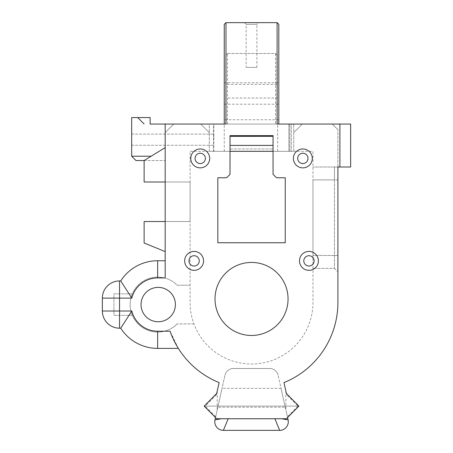 <?xml version="1.0" encoding="UTF-8"?>
<svg xmlns="http://www.w3.org/2000/svg" width="453" height="453" viewBox="0 0 453 453"><rect width="100%" height="100%" fill="white"/><g stroke="black" fill="none" stroke-linecap="round" stroke-linejoin="round"><path stroke-width="0.34" stroke-dasharray="2.27 1.7" d="M165.181 277.932L165.181 260.747L157.644 260.747A43.822 43.822 0 0 0 120.741 280.939L119.547 280.939A17.186 17.186 0 0 0 102.361 298.125L102.361 311.013A17.186 17.186 0 0 0 119.547 328.199L120.741 328.199A43.822 43.822 0 0 0 157.644 348.391L178.346 348.391A86.359 86.359 0 0 0 219.116 382.598L217.191 391.194L217.191 409.982L224.982 375.197L214.977 419.88A8.59 8.59 0 0 0 223.363 430.35L279.705 430.35A8.59 8.59 0 0 0 288.091 419.88L278.085 375.197L285.877 409.982L285.877 391.194L283.952 382.598A86.359 86.359 0 0 0 337.893 302.559L337.893 129.603L337.893 167.01L334.456 167.01L350.639 167.01L350.639 124.048L150.141 124.048M213.884 139.677L213.878 134.088L213.884 139.677M131.67 139.677L131.67 134.088L131.67 139.677M217.808 407.236L222.038 388.334L217.808 407.236L285.26 407.236L281.03 388.334L285.26 407.236M281.03 388.334L222.038 388.334M225.758 84.394L225.758 98.035L277.315 98.035L277.315 84.394L225.758 84.394L225.758 98.035M230.016 136.313L230.016 135.634L273.051 135.634L273.051 136.313L230.016 136.313L230.016 151.296L230.016 148.986L230.016 151.296L312.972 151.33L312.972 302.559A61.438 61.438 0 0 1 193.924 323.906A61.438 61.438 0 0 1 190.096 302.559L190.096 151.33L312.972 151.33L312.972 302.559A61.438 61.438 0 0 1 251.534 363.997A61.438 61.438 0 0 1 190.096 302.559L190.096 285.237L177.197 285.237A27.497 27.497 0 0 0 132.333 293.833L113.93 293.833L113.93 315.311L132.333 315.311A27.497 27.497 0 0 1 177.197 285.237L190.096 285.237L190.096 151.33L230.016 151.33L209.326 151.33L209.326 124.048L302.338 124.048L293.748 132.638L302.338 124.048L288.901 124.048L288.901 151.33L291.33 151.33L273.051 151.33M132.333 315.311A27.497 27.497 0 0 0 177.197 323.906A27.497 27.497 0 0 1 132.333 293.833L113.93 293.833L113.93 315.311L132.333 315.311M256.908 67.389L256.908 24.366L246.166 24.366L246.166 67.389L256.908 67.389L246.166 67.389M244.444 22.65L246.166 24.366L256.908 24.366L258.623 22.65L244.444 22.65L258.623 22.65M288.051 298.952A36.517 36.517 0 0 1 251.534 335.469A36.517 36.517 0 0 1 215.016 298.952A36.517 36.517 0 0 1 251.534 262.429A36.517 36.517 0 0 1 288.051 298.952M175.402 304.569A17.186 17.186 0 0 1 158.216 321.755A17.186 17.186 0 0 1 141.03 304.569A17.186 17.186 0 0 1 158.216 287.383A17.186 17.186 0 0 1 175.402 304.569M199.269 260.877A5.153 5.153 0 0 1 194.116 266.03A5.153 5.153 0 0 1 188.958 260.877A5.153 5.153 0 0 1 194.116 255.719A5.153 5.153 0 0 1 199.269 260.877M314.11 260.877A5.153 5.153 0 0 1 308.952 266.03A5.153 5.153 0 0 1 303.799 260.877A5.153 5.153 0 0 1 308.952 255.719A5.153 5.153 0 0 1 314.11 260.877M205.385 158.408A5.153 5.153 0 0 1 200.226 163.561A5.153 5.153 0 0 1 195.073 158.408A5.153 5.153 0 0 1 200.226 153.25A5.153 5.153 0 0 1 205.385 158.408M308 158.408A5.153 5.153 0 0 1 302.842 163.561A5.153 5.153 0 0 1 297.689 158.408A5.153 5.153 0 0 1 302.842 153.25A5.153 5.153 0 0 1 308 158.408M293.748 151.33L293.748 124.048L293.748 151.33L288.901 151.33L288.901 124.048L291.33 124.048L291.33 151.33L291.33 124.048L277.666 124.048L277.666 151.33M209.326 151.33L209.326 124.048L200.73 124.048L209.326 132.638L200.73 124.048L213.448 124.048L213.448 151.33L213.448 124.048L278.816 124.048L278.816 24.366L277.1 22.65L225.973 22.65L224.252 24.366L224.252 124.048L225.973 124.048L225.973 22.65M277.1 22.65L277.1 124.048L278.816 124.048M224.252 151.33L224.252 124.048L277.666 124.048M273.051 136.319L273.051 174.371L276.081 177.395L276.993 177.774L285.243 177.774L285.243 242.74L217.825 242.74L217.825 177.774L226.081 177.774L226.993 177.395L230.016 174.371L230.016 151.319M178.346 348.391L170.068 331.205M217.191 391.194L216.398 394.75L216.681 393.487L204.167 406.12L216.681 418.748L286.392 418.748L298.901 406.12L286.392 393.487L286.67 394.75L285.877 391.194M216.398 394.75L205.135 406.12L204.167 406.12L298.901 406.12L204.167 406.12L216.681 418.748L204.167 406.12L216.681 418.748L204.167 406.12L216.681 418.748L204.167 406.12L216.681 418.748L204.167 406.12L216.681 418.748L204.167 406.12L216.681 418.748L204.167 406.12L216.681 418.748L204.167 406.12L298.901 406.12L204.167 406.12L298.901 406.12L204.167 406.12L298.901 406.12L204.167 406.12L298.901 406.12L204.167 406.12L298.901 406.12L204.167 406.12L298.901 406.12L204.167 406.12L298.901 406.12L297.938 406.12L286.67 394.75M334.456 167.01L312.972 167.01L334.456 167.01L334.456 179.898L334.456 167.01M165.181 181.993L190.096 181.993L165.181 181.993L190.096 181.993L190.096 221.523L165.181 221.523L165.181 147.621L165.181 251.596L165.181 181.993L190.096 181.993L190.096 221.523L165.181 221.523L165.181 251.596L165.181 181.993L144.128 181.993L144.128 160.515L165.181 160.515L165.181 132.638L165.181 260.747M165.181 124.048L165.181 160.515L135.962 160.515L131.67 156.217L151.143 156.217M337.893 179.898L334.456 179.898L334.456 268.34L334.456 179.898L337.893 179.898L337.893 271.777L337.893 167.01M144.128 123.992L137.684 117.548L150.141 117.548L150.141 123.992M334.456 268.34L337.893 271.777L334.456 268.34L312.972 268.34L334.456 268.34M213.878 151.33L213.884 124.048M289.835 151.33L289.835 124.048L289.835 151.33M312.972 268.34L312.972 255.452L312.972 268.34M312.972 179.898L312.972 255.452L312.972 179.898L334.456 179.898L312.972 179.898M165.181 221.523L190.096 221.523L144.128 221.523L165.181 221.523L144.128 221.523L144.128 243.001L144.128 221.523L144.128 243.001L165.181 251.596M287.202 417.932L287.57 417.558L285.877 409.982M217.191 409.982L215.498 417.558L216.681 418.748L286.392 418.748L298.901 406.12L286.392 418.748L298.901 406.12L286.392 418.748L298.901 406.12L286.392 418.748L298.901 406.12L204.167 406.12L216.681 418.748L286.392 418.748L221.404 418.748M144.128 181.993L144.128 160.515L165.181 147.621M131.67 156.217L131.67 117.548L137.684 117.548M173.771 124.048L165.181 132.638L173.771 124.048M193.924 323.906L177.197 323.906L193.924 323.906M227.474 124.048L227.474 53.477L275.594 53.477L277.315 55.198L277.315 124.048L277.315 55.198L275.594 53.477L275.594 124.048M227.474 53.477L225.758 55.198L225.758 124.048L225.758 55.198L227.474 53.477L275.594 53.477M204.167 406.12L215.498 417.558M287.57 417.558L298.901 406.12M221.285 418.748L281.783 418.748M281.67 418.748L286.392 418.748M277.315 84.394L277.315 98.035M337.893 129.603L332.338 124.048L337.893 129.603M278.085 375.197A8.59 8.59 0 0 0 269.705 368.482L233.369 368.482A8.59 8.59 0 0 0 224.982 375.197A8.59 8.59 0 0 1 233.369 368.482L269.705 368.482A8.59 8.59 0 0 1 278.085 375.197M230.016 148.986L273.051 148.986L230.016 148.986M292.553 124.048L293.748 124.354M278.816 119.751L224.252 119.751M337.893 255.452L334.456 255.452L337.893 255.452M334.456 255.452L312.972 255.452L334.456 255.452M297.938 406.12L287.395 416.76M215.673 416.76L205.135 406.12M224.252 82.735L278.816 82.735M131.67 145.26L213.884 145.26L131.67 145.26M131.67 134.088L213.878 134.088L131.67 134.088M224.252 104.218L278.816 104.218"/><path stroke-width="0.68" d="M224.252 93.477L224.252 82.735L224.252 93.477M278.816 93.477L278.816 82.735L278.816 93.477M217.842 419.376L214.977 419.88A8.59 8.59 0 0 0 223.363 430.35L224.456 427.728M278.555 427.587L279.705 430.35A8.59 8.59 0 0 0 288.091 419.88L285.141 419.359M288.051 298.952A36.517 36.517 0 0 1 251.534 335.469A36.517 36.517 0 0 1 215.016 298.952A36.517 36.517 0 0 1 251.534 262.429A36.517 36.517 0 0 1 288.051 298.952M175.402 304.569A17.186 17.186 0 0 1 158.216 321.755A17.186 17.186 0 0 1 141.03 304.569A17.186 17.186 0 0 1 158.216 287.383A17.186 17.186 0 0 1 175.402 304.569M199.269 260.877A5.153 5.153 0 0 1 194.116 266.03A5.153 5.153 0 0 1 188.958 260.877A5.153 5.153 0 0 1 194.116 255.719A5.153 5.153 0 0 1 199.269 260.877M314.11 260.877A5.153 5.153 0 0 1 308.952 266.03A5.153 5.153 0 0 1 303.799 260.877A5.153 5.153 0 0 1 308.952 255.719A5.153 5.153 0 0 1 314.11 260.877M205.385 158.408A5.153 5.153 0 0 1 200.226 163.561A5.153 5.153 0 0 1 195.073 158.408A5.153 5.153 0 0 1 200.226 153.25A5.153 5.153 0 0 1 205.385 158.408M308 158.408A5.153 5.153 0 0 1 302.842 163.561A5.153 5.153 0 0 1 297.689 158.408A5.153 5.153 0 0 1 302.842 153.25A5.153 5.153 0 0 1 308 158.408M190.775 158.408A9.451 9.451 0 0 0 200.226 167.859A9.451 9.451 0 0 0 209.677 158.408A9.451 9.451 0 0 0 200.226 148.958A9.451 9.451 0 0 0 190.775 158.408M293.391 158.408A9.451 9.451 0 0 0 302.842 167.859A9.451 9.451 0 0 0 312.293 158.408A9.451 9.451 0 0 0 302.842 148.958A9.451 9.451 0 0 0 293.391 158.408M184.665 260.877A9.451 9.451 0 0 0 194.116 270.328A9.451 9.451 0 0 0 203.567 260.877A9.451 9.451 0 0 0 194.116 251.421A9.451 9.451 0 0 0 184.665 260.877M299.501 260.877A9.451 9.451 0 0 0 308.952 270.328A9.451 9.451 0 0 0 318.408 260.877A9.451 9.451 0 0 0 308.952 251.421A9.451 9.451 0 0 0 299.501 260.877M273.051 151.33L230.016 151.33L273.051 151.33M150.141 124.048L165.181 124.048L165.181 277.932L157.644 277.932A26.636 26.636 0 0 0 131.8 298.125L119.547 298.125L119.547 311.013L131.8 311.013A26.636 26.636 0 0 0 157.644 331.205L170.068 331.205A86.359 86.359 53.4 0 0 219.116 382.598L216.681 393.487L204.167 406.12L216.681 418.748L286.392 418.748L298.901 406.12L286.392 393.487L283.952 382.598A86.359 86.359 -48.6 0 0 337.893 302.559L337.893 167.01L339.897 167.01L339.897 124.048L277.1 124.048L277.1 22.65L225.973 22.65L225.973 124.048L165.181 124.048M339.897 167.01L350.639 167.01L350.639 124.048L339.897 124.048M224.252 124.048L224.252 24.366L225.973 22.65M230.016 136.313L273.051 136.313L230.016 136.319M273.051 135.634L230.016 135.634L230.016 174.371L226.993 177.395L226.081 177.774L217.825 177.774L217.825 242.74L285.243 242.74L285.243 177.774L276.993 177.774L276.081 177.395L273.051 174.371L273.051 135.634M273.051 145.402L230.016 145.402M165.181 260.747L157.644 260.747A43.822 43.822 0 0 0 120.741 280.939L119.547 280.939A17.186 17.186 0 0 0 102.361 298.125L102.361 311.013A17.186 17.186 0 0 0 119.547 328.199L120.741 328.199L131.8 311.013M131.8 298.125L120.741 280.939M120.741 328.199A43.822 43.822 0 0 0 157.644 348.391L178.346 348.391M278.816 124.048L278.816 24.366L277.1 22.65M337.893 167.01L337.893 179.898M150.141 123.992L150.141 117.548L137.684 117.548L144.128 123.992M151.143 156.217L131.67 156.217L135.962 160.515L144.128 160.515L144.128 181.993L165.181 181.993M165.181 221.523L144.128 221.523L144.128 243.001L165.181 251.596M165.181 147.621L144.128 160.515L144.128 181.993M137.684 117.548L131.67 117.548L131.67 156.217M286.392 418.748L287.202 417.932M287.57 417.558L288.091 419.88M214.977 419.88L215.498 417.558M281.67 418.748L285.118 419.359M217.95 419.359L221.404 418.748M274.88 418.748L278.55 427.564M224.524 427.564L228.193 418.748M223.363 430.35L279.705 430.35M273.051 151.296L230.016 151.296M157.644 260.747L157.644 277.932M102.361 311.013L119.547 311.013L119.547 328.199M119.547 280.939L119.547 298.125L102.361 298.125M157.644 331.205L157.644 348.391"/></g></svg>
